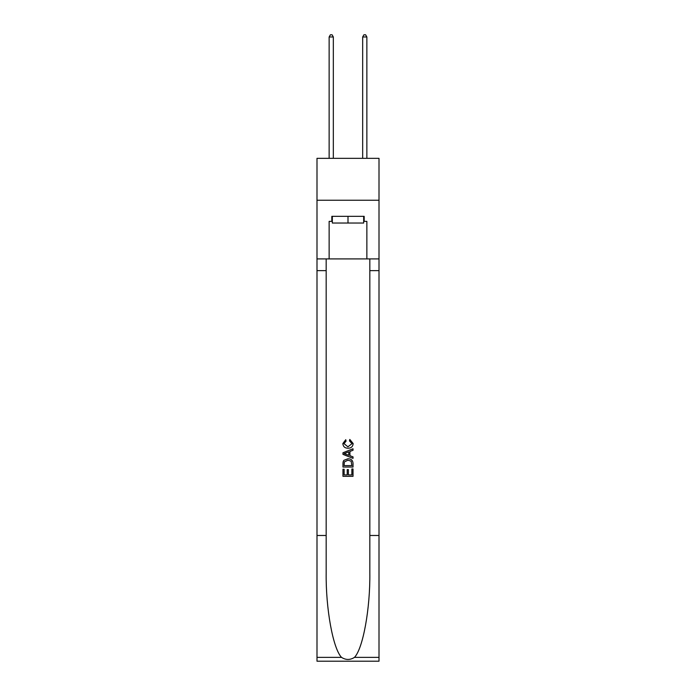 <?xml version="1.0" encoding="UTF-8"?>
<svg xmlns="http://www.w3.org/2000/svg" width="696" height="696" viewBox="0 0 696 696"><rect width="100%" height="100%" fill="white"/><g stroke="black" fill="none" stroke-linecap="round" stroke-linejoin="round"><path stroke-width="1.04" d="M379.007 200.239L379.007 158.34L316.993 158.34L316.993 200.239L379.007 200.239L379.007 258.912L366.862 258.912L366.862 221.363L364.173 221.363L364.173 216.334L331.827 216.334L331.827 221.363L332.331 221.363M363.669 216.334L363.669 223.042L332.331 223.042L332.331 216.334M348 216.334L348 223.042M351.863 468.973L351.863 474.907L348.383 474.907L351.863 474.907L351.863 468.973L353.02 468.973L353.02 476.325L342.963 476.325L342.963 469.235L342.963 476.325M347.226 469.617L347.226 474.907L344.129 474.907L347.226 474.907L347.226 469.617L348.383 469.617L348.383 474.907M343.833 460.361L343.111 461.822L343.833 460.361L347.939 458.786C351.158 458.777 352.855 460.326 353.02 463.44L353.02 467.042L342.963 467.042L342.963 463.597L342.963 467.042M349.801 439.446L349.47 440.864L349.801 439.446L353.15 443.552C352.881 446.641 351.141 448.198 347.922 448.215L347.922 448.215C344.833 448.146 343.137 446.606 342.841 443.578L345.764 439.707L346.069 441.125L343.998 443.648L347.913 446.797L351.993 443.683L349.47 440.864M354.481 657.372L379.007 657.372L379.007 661.2L316.993 661.2L316.993 535.485L326.172 535.485L326.172 572.86C325.719 608.582 332.966 648.489 341.519 657.372C345.834 660.13 350.158 660.13 354.481 657.372C363.034 648.489 370.281 608.582 369.828 572.86L369.828 258.912M342.963 452.765L342.963 454.366L353.02 458.36L342.963 454.366L342.963 452.765L353.02 448.772L342.963 452.765M369.828 535.485L379.007 535.485L379.007 258.912M316.993 535.485L316.993 200.239M326.172 258.912L326.172 535.485M379.007 657.372L379.007 535.485M316.993 258.912L329.138 258.912L329.138 221.363L331.827 221.363M329.138 258.912L366.862 258.912M363.669 221.363L364.173 221.363M353.02 448.772L353.02 450.277L349.931 451.426L349.931 455.706L353.02 456.854L353.02 458.36M345.982 454.253L348.766 455.28L348.766 451.852L344.129 453.566L345.982 454.253M348.766 451.852L348.766 455.28M342.963 463.597L343.111 461.822M351.149 461.17L351.863 465.624L351.149 461.17L347.922 460.204L344.337 461.918L344.129 465.624L351.863 465.624L344.129 465.624M342.963 469.235L344.129 469.235L344.129 474.907M333.332 158.34L333.332 36.975L329.138 36.975L329.138 158.34M329.138 36.975L330.4 34.8L332.079 34.8L333.332 36.975M366.862 158.34L366.862 36.975L362.668 36.975L362.668 158.34M362.668 36.975L363.921 34.8L365.6 34.8L366.862 36.975M369.828 270.64L379.007 270.64M326.172 270.64L316.993 270.64M316.993 657.372L341.519 657.372"/></g></svg>
